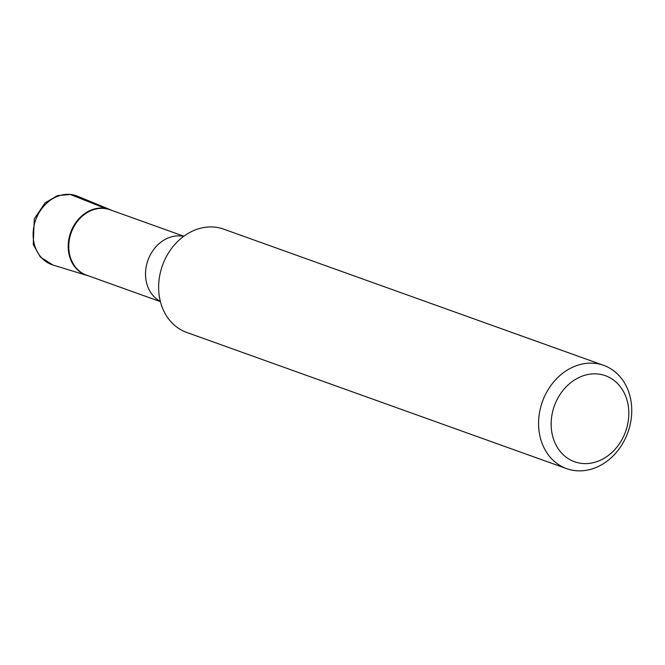 <?xml version="1.0" encoding="UTF-8"?>
<svg xmlns="http://www.w3.org/2000/svg" width="665" height="665" viewBox="0 0 665 665"><rect width="100%" height="100%" fill="white"/><g stroke="black" fill="none" stroke-linecap="round" stroke-linejoin="round"><path stroke-width="1" d="M599.448 374.196A45.71 37.855 -70.3 0 1 617.868 445.891A45.71 37.855 -70.3 0 1 552.64 436.099A45.71 37.855 -70.3 0 1 599.448 374.196M596.522 363.564A54.854 45.428 -70.3 0 1 603.67 365.359A54.854 45.428 -70.3 0 1 627.918 432.325A54.854 45.428 -70.3 0 1 566.646 468.642A54.854 45.428 -70.3 0 1 541.044 405.908A54.854 45.428 -70.3 0 1 596.522 363.564M566.646 468.642L186.707 332.434A54.854 45.428 -70.3 0 1 161.105 269.699A54.854 45.428 -70.3 0 1 216.582 227.355A54.854 45.428 -70.3 0 1 223.731 229.159L603.67 365.359M160.406 301.636L86.55 275.16A34.746 28.77 -70.3 0 1 70.332 235.427A34.746 28.77 -70.3 0 1 105.469 208.611A34.746 28.77 -70.3 0 1 109.999 209.749L183.856 236.225M105.045 208.303A34.896 28.894 -70.3 0 1 112.069 210.497A34.896 28.894 109.7 0 0 110.648 209.849A34.896 28.894 109.7 0 0 105.045 208.303A34.896 28.894 109.7 0 0 69.584 235.892A34.896 28.894 109.7 0 0 87.115 275.493A34.896 28.894 109.7 0 0 88.62 275.9A34.896 28.894 -70.3 0 1 69.351 236.806A34.896 28.894 -70.3 0 1 105.045 208.303L70.224 194.429M160.34 301.378A34.746 28.77 -70.3 0 1 147.663 261.079A34.746 28.77 -70.3 0 1 182.218 236.125A34.746 28.77 -70.3 0 1 183.64 236.383M71.745 194.612A36.567 30.282 -70.3 0 1 77.614 196.233L71.088 194.429L57.439 195.626L45.037 202.908L34.272 218.86L33.25 244.529L40.349 257.039L52.951 265.027A36.567 30.282 -70.3 0 1 34.58 223.523A36.567 30.282 -70.3 0 1 71.745 194.612M110.648 209.849L77.614 196.233M87.115 275.493L52.951 265.027"/></g></svg>
